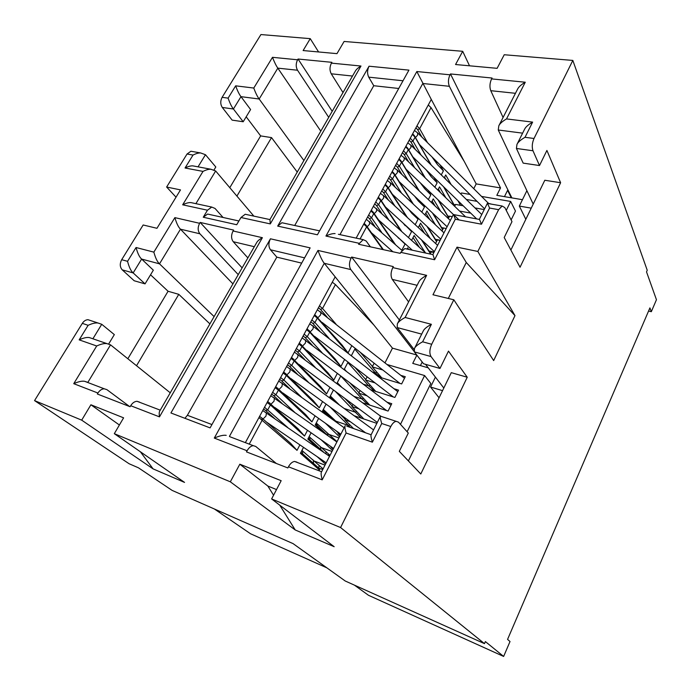 <?xml version="1.0" encoding="UTF-8"?>
<svg xmlns="http://www.w3.org/2000/svg" width="691" height="691" viewBox="0 0 691 691"><rect width="100%" height="100%" fill="white"/><g stroke="black" fill="none" stroke-linecap="round" stroke-linejoin="round"><path stroke-width="1.04" d="M150.543 274.793L168.068 291.257L127.844 358.741M192.884 151.588L190.915 151.243L187.054 154.007L166.635 187.028L180.489 189.895L156.952 228.298L143.167 224.981L121.685 259.704C119.647 263.686 119.828 267.072 122.229 269.853L134.192 280.762L145.05 283.871L153.342 270.181L141.638 259.065C139.461 257.173 137.604 253.321 136.058 247.516L127.559 261.31C129.079 267.192 130.945 271.062 133.156 272.919L145.05 283.871M166.635 187.028L176.024 197.177M246.186 116.805L260.654 135.902L229.792 187.684M406.723 248.993L404.805 248.587L400.745 252.353L434.604 259.738L455.291 219.237L481.506 224.204L489.591 208.051L498.626 209.667L477.844 251.455L457.019 247.145L432.963 294.755L453.823 299.782L431.694 344.273C429.508 349.344 429.292 353.438 431.037 356.565L439.977 368.458L448.485 351.114L467.237 377.243L420.793 474L399.32 451.353L408.303 433.05L398.526 422.184L396.107 421.32C394.146 421.752 392.384 423.488 390.804 426.528L340.577 527.535L484.477 643.641L485.376 641.585L503.635 656.441L510.018 641.524L507.565 639.4L649.92 307.892L651.328 311.684L656.45 299.721L646.526 271.874L647.234 270.259L572.83 60.428L504.231 54.744L497.114 68.331L455.559 64.522L462.702 51.298L344.109 41.46L336.966 53.648L303.124 50.547L310.25 38.653L260.922 34.559L222.105 97.336C220.265 100.955 220.334 104.324 222.286 107.451L232.133 120.122L243.189 121.754L250.591 109.532L240.978 96.654L259.168 99.012L303.893 160.511M214.374 508.991L250.539 533.763L326.869 567.838M90.789 320.624L87.973 319.7C85.736 319.812 83.853 321.03 82.315 323.362L34.55 400.599L129.105 463.747L138.433 467.798L172.145 490.411L293.088 543.627L345.215 580.993L484.477 643.641M108.677 343.954L114.335 334.608L101.741 324.286L98.096 323.034C95.574 322.645 92.248 323.405 88.128 325.314L82.315 323.362M101.741 324.286L92.888 338.789M170.245 392.799L110.543 344.852L107.019 343.652C104.445 343.237 101.007 344.014 96.705 345.984L73.747 383.678C78.351 381.622 81.979 380.827 84.63 381.302L87.852 382.382L110.543 344.852M168.068 291.257L178.779 294.34L136.533 365.729M209.9 323.889L178.779 294.34M254.314 246.696L233.238 241.703C231.105 238.697 231.044 235.121 233.074 230.975L233.601 230.077L200.148 222.433L199.621 223.305L174.866 217.63L153.851 252.137C155.475 258.045 157.358 261.949 159.509 263.85L214.098 316.59M170.927 412.976L210.09 427.884L310.138 247.879L270.44 238.801L170.927 412.976M317.419 234.785L408.934 70.128L369.046 66.215L277.687 226.104L317.419 234.785M296.966 462.167L294.582 461.441C292.284 461.787 290.246 463.566 288.449 466.788L287.845 467.945L246.48 451.888L247.084 450.774C248.864 447.664 250.928 445.963 253.277 445.669L229.801 436.703M414.073 351.382L350.829 269.585C348.946 266.415 349.041 262.571 351.114 258.037L351.641 257.052L393.3 266.579L392.773 267.59C390.683 272.263 390.527 276.21 392.307 279.414L408.606 301.915M400.745 252.353L400.219 253.355L358.56 244.243L363.198 239.639L338.374 234.301M522.456 199.699L496.82 195.337L500.534 187.917L449.375 86.306C447.958 82.704 448.165 78.869 450.014 74.809L450.472 73.946L492.044 78.023L491.577 78.904C489.729 83.084 489.453 87.014 490.774 90.685L503.074 117.479M572.83 60.428L534.013 138.485L525.013 137.302C520.617 139.867 517.922 142.251 516.946 144.454L516.427 148.461L523.173 163.128L539.507 165.538L532.986 150.768C531.75 147.079 532.096 142.985 534.013 138.485M328.726 117.358L297.527 70.232C295.765 66.923 295.791 63.442 297.588 59.789L298.054 59.02L331.879 62.328L331.421 63.123C329.598 66.872 329.538 70.43 331.239 73.799L343.004 92.551M247.343 214.72L245.21 214.262L240.96 217.51L236.728 224.739L203.258 217.233L207.473 210.211L211.74 207.067L215.039 208.449L223.055 217.475M160.26 410.169L136.999 401.29C134.546 401.445 132.439 402.922 130.694 405.721L130.107 406.723L97.353 394.017L97.932 393.041C99.677 390.32 101.784 388.912 104.255 388.791L84.63 381.302M340.577 527.535L271.615 498.937L281.168 480.694L239.829 464.205L230.328 481.808L114.309 433.68L123.603 417.83L90.901 404.779L81.693 420.154L34.55 400.599M214.072 169.848L215.808 166.989L205.469 154.715L200.675 152.961C198.593 152.832 196.037 153.532 193.014 155.069L185.05 167.999C188.133 166.436 190.742 165.728 192.867 165.875L195.933 166.445M253.865 216.128L215.661 170.979L195.899 203.664M260.654 135.902L271.528 137.604L236.918 196.097M297.242 172.076L271.528 137.604M297.588 59.789L272.487 57.318L253.778 88.051L235.666 85.831L228.099 98.131C229.861 103.149 231.632 106.768 233.428 109.005L243.189 121.754M318.586 51.963L310.25 38.653M469.517 65.8L462.702 51.298M230.328 481.808L295.23 529.962L334.168 546.702L271.615 498.937M81.693 420.154L153.1 468.887L184.549 482.404L114.309 433.68M242.135 267.858L200.148 222.433M92.87 338.771L89.355 337.571C86.79 337.156 83.395 337.925 79.171 339.86L96.705 345.984M174.866 217.63C176.542 223.348 178.408 227.192 180.472 229.187L232.919 283.871M270.44 238.801C268.402 243.059 268.41 246.722 270.475 249.779L276.823 257.138L187.382 415.291L184.912 418.297M369.046 66.215C367.215 70.059 367.111 73.704 368.726 77.15L373.762 85.719L294.712 225.499M284.001 223.184L281.911 222.735L277.687 226.104M288.449 466.788L322.196 479.848L346.113 433.015L372.371 442.18L381.726 423.497C380.43 419.238 379.99 416.846 380.404 416.302L381.76 416.587M372.371 442.18C371.093 437.844 370.678 435.373 371.127 434.769L346.752 426.157M346.113 433.015C344.973 428.904 344.636 426.537 345.103 425.898L345.258 425.647M322.196 479.848C321.116 475.52 320.849 472.964 321.393 472.186L321.488 472.013M351.114 258.037L317.972 250.436L214.288 438.077C219.522 435.814 223.495 434.907 226.216 435.347M276.348 463.48L255.73 446.438L253.277 445.669M317.972 250.436C320.391 256.914 322.49 261.198 324.278 263.288L335.178 276.849L245.357 442.646M399.363 319.968L351.641 257.052M431.694 344.273L422.633 341.803L431.391 324.304L405.125 317.471L426.632 275.346C422.331 277.756 419.739 279.941 418.858 281.902L418.668 282.282M405.125 317.471C400.78 319.864 398.18 322.015 397.334 323.924L397.195 327.551L414.064 349.43M431.391 324.304C426.805 326.817 424.093 329.046 423.246 331.015L423.056 331.378M422.633 341.803C418.029 344.299 415.317 346.519 414.479 348.463L414.358 351.883L423.531 363.742L439.977 368.458M498.626 209.667L502.141 206.022L504.827 207.611L511.988 221.638L504.205 237.505L520.038 267.253L560.617 182.726L546.909 150.448L539.507 165.538M453.823 299.782L493.676 360.581L514.985 315.623L477.844 251.455M457.019 247.145L466.27 262.476L448.304 298.452M489.591 208.051L487.552 203.456M481.506 224.204L479.39 219.228M455.291 219.237L453.685 214.607M434.604 259.738L432.911 254.461M450.014 74.809L416.837 71.536L325.936 236.046C329.702 234.232 332.76 233.42 335.092 233.593M370.376 246.825L366.178 241.021L363.198 239.639M416.837 71.536L431.288 99.435L356.159 238.119M511.876 197.902L450.472 73.946M525.013 137.302L532.623 122.108L506.52 118.921L525.264 82.22C521.135 84.665 518.578 86.988 517.576 89.182L517.36 89.597M506.52 118.921C502.357 121.366 499.792 123.654 498.807 125.814L498.263 130.003L533.219 204.095M532.623 122.108C528.235 124.682 525.549 127.075 524.564 129.295L524.348 129.709M235.666 85.831C237.445 90.789 239.216 94.399 240.978 96.654L233.428 109.005L222.286 107.451M253.778 88.051C255.635 93.078 257.432 96.731 259.168 99.012L277.825 68.141L320.797 131.135M272.487 57.318C274.387 62.19 276.167 65.792 277.825 68.141L297.527 70.232M332.216 111.303L298.054 59.02M240.96 217.51L270.302 223.91L360.978 66.034C358.042 67.804 356.141 69.532 355.269 71.225L355.088 71.536M270.302 223.91L269.931 219.583L245.21 214.262M209.796 214.547L207.594 214.055L203.258 217.233M185.05 167.999L203.016 171.403L182.674 204.804C186 203.154 188.781 202.42 191.018 202.61L194.231 203.301M203.016 171.403C206.151 169.822 208.794 169.105 210.936 169.252L215.661 170.979M199.621 223.305C197.617 227.33 197.704 230.829 199.906 233.791L180.472 229.187L159.509 263.85L141.638 259.065L133.156 272.919L122.229 269.853M130.694 405.721L159.483 416.863L262.39 237.695C259.341 239.44 257.423 241.099 256.637 242.662L256.465 242.956M159.483 416.863C159.051 413.84 159.129 411.922 159.716 411.11L159.811 410.946M136.999 401.29L139.608 402.136M129.623 406.541L106.889 389.646L104.255 388.791M119.396 425L90.901 404.779M276.521 489.573L267.84 486.041L239.829 464.205M354.379 585.113L368.51 595.305L503.635 656.441M295.23 529.962L279.751 505.147M273.567 495.222L267.84 486.041M153.1 468.887L140.351 451.75M238.24 274.621L199.906 233.791M233.238 241.703L247.87 257.89M276.823 257.138L301.665 263.124M373.762 85.719L398.733 88.483M416.785 355.019L392.471 348.152L335.178 276.849M428.265 367.854L412.743 363.38L416.872 355.131M420.413 365.591L422.192 362.006M425.535 364.312L443.812 388.031M531.241 208.155L519.33 206.073L525.825 219.306M560.617 182.726L544.802 180.256L510.882 250.047M514.985 315.623L466.27 262.476M439.07 397.791L430.553 387.038L442.542 390.64M467.237 377.243L451.283 372.656L408.39 460.914M500.534 187.917L476.185 183.901L431.288 99.435M504.456 196.641L507.583 190.353L511.28 197.799M651.328 311.684L648.555 311.071M407.12 431.737L430.821 383.47L424.594 375.55L387.15 364.537M384.991 362.827L392.471 348.152M318.94 470.726L320.071 468.533L322.749 469.552M374.133 363.19L372.259 366.843L381.778 377.891M435.408 377.131L430.553 387.038M526.888 190.673L519.33 206.073M511.124 219.937L515.477 211.075L510.675 201.444L481.558 196.425M473.758 188.669L476.185 183.901M460.906 194.128L461.493 192.97L470.01 194.439M400.469 424.343L424.594 375.55M372.259 366.843L382.823 369.996M400.866 375.386L405.272 376.699L401.652 383.928L378.901 377.01M506.253 210.392L510.675 201.444M466.356 199.466L477.006 201.34M488.537 203.37L491.647 204.182M326.1 462.996L325.012 462.011M329.875 455.637L327.171 454.695M333.157 449.228L331.006 447.215L332.656 447.811M336.932 441.851L336.465 441.679M340.145 435.572L338.037 433.525L340.715 434.466M353.438 428.455L344.999 419.955L350.458 421.812M372.941 429.465L373.667 429.707M376.863 423.358L354.258 415.775M363.863 418.996L351.909 406.498L358.888 408.804M380.041 415.775L380.698 415.991M387.055 402.197L391.754 403.699L388.074 411.059L362.706 402.818M369.789 405.125L358.75 393.162L367.076 395.822M394 388.731L398.543 390.139L394.889 397.437L370.903 389.897M375.766 391.426L365.539 379.946L375.04 382.883M433.922 252.491L431.244 251.921L430.156 254.038M440.089 240.451L437.412 239.898L435.58 243.465M441.609 227.598L446.205 228.505L443.527 227.978L441.998 230.967M452.277 216.663L449.599 216.153L448.355 218.581M459.593 211.057L470.701 213.104M484.236 209.589L474.985 207.922M463.177 205.788L455.611 204.432L454.652 206.298M365.539 379.946L367.146 376.802M358.75 393.162L360.097 390.553M351.909 406.498L352.971 404.425M344.999 419.955L345.794 418.418M338.037 433.525L338.538 432.549M451.111 184.54L445.721 174.978L444.244 177.812M443.51 186.682L454.713 206.186M445.859 197.825L439.511 186.872L437.835 190.085M437.964 199.742L448.701 217.898M440.651 211.273L433.248 198.87L431.374 202.463M432.445 212.958L442.646 229.706M435.477 224.877L426.934 210.971L424.853 214.953M426.943 226.32L436.531 241.608M430.355 238.654L420.56 223.176L418.28 227.546M421.475 239.855L430.372 253.614M425.302 252.612L414.134 235.484L411.646 240.252M408.666 249.416L407.647 247.905L407.042 249.062M363.751 224.1L366.653 226.786L382.754 249.537M381.648 232.34L371.533 217.743L368.657 215.048M370.886 210.928L373.753 213.631L394.362 243.655M398.025 237.376L405.056 244.044L401.799 250.272M405.056 244.044L404.451 243.137M388.333 219.168L378.59 204.674L375.749 201.962M377.96 197.876L380.681 200.433L400.469 230.146M404.131 224.031L411.586 231.58L408.519 237.436M411.586 231.58L410.376 229.723M394.984 206.125L385.587 191.727L382.771 188.989M384.965 184.946L387.772 187.684L406.576 216.784M410.238 210.841L411.776 213.251L418.055 219.228L415.187 224.705M418.055 219.228L416.31 216.464M401.583 193.204L392.523 178.891L389.733 176.136M391.909 172.128L394.44 174.521L412.674 203.569M416.345 197.79L418.28 200.926L424.473 206.972L421.795 212.094M424.473 206.972L422.244 203.344M408.139 180.403L399.398 166.177L396.634 163.404M398.785 159.431L401.54 162.212L418.763 190.491M422.426 184.877L424.723 188.695L430.83 194.827L428.342 199.587M430.83 194.827L428.178 190.379M414.652 167.723L406.204 153.575L403.475 150.776M405.608 146.846L408.329 149.636L424.835 177.544M428.498 172.102L431.106 176.576L437.144 182.787L434.838 187.192M437.144 182.787L434.103 177.544M421.121 155.164L412.95 141.076L410.247 138.269M412.363 134.365L415.058 137.181L430.89 164.734M434.553 159.457L437.438 164.562L443.397 170.841L441.273 174.901M443.397 170.841L440.012 164.847M427.539 142.717L419.636 128.699L416.967 125.874M421.873 137.077L417.71 129.735L419.636 128.699L431.02 107.641L464.24 161.418M431.02 107.641L428.29 104.972M415.3 149.463L411.015 142.113L412.95 141.076L415.058 137.181L414.436 135.79L431.296 165.123M408.675 161.962L404.261 154.603L406.204 153.575L408.329 149.636L407.716 148.22L425.336 178.028M401.998 174.573L397.446 167.205L399.398 166.177L401.54 162.212L400.927 160.77L419.377 191.07M395.261 187.296L390.57 179.928L392.523 178.891L394.682 174.892L394.086 173.432L413.408 204.251M388.463 200.131L383.635 192.763L385.587 191.727L387.772 187.684L387.176 186.199L407.431 217.579M381.613 213.087L376.63 205.711L378.59 204.674L380.793 200.597L380.205 199.094L401.471 231.053M395.485 244.657L373.175 212.102L371.266 210.228M392.92 251.757L391.918 250.868M374.703 226.164L369.564 218.779L371.533 217.743L373.753 213.631L373.175 212.102M360.071 238.965L366.653 226.786L366.075 225.231L383.358 249.667M419.325 247.205L413.028 237.6M422.305 240.606L430.519 253.329M424.533 233.308L419.446 225.309M427.643 226.976L436.66 241.358M429.802 219.574L425.811 213.113M433.032 213.51L442.758 229.481M435.114 206.013L432.125 201.029M438.448 200.209L448.805 217.708M453.305 214.651L453.002 214.132M440.461 192.608L438.379 189.049M443.898 187.062L454.799 206.03M460.534 205.313L457.908 200.675M445.833 179.366L444.581 177.164M462.331 204.977L461.415 205.477M431.106 176.576L426.166 169.831M409.219 140.169L411.015 142.113M449.495 216.352L447.811 216.041M414.436 135.79L412.648 133.838M437.438 164.562L431.944 156.883M415.939 127.775L417.71 129.735M455.412 204.83L453.952 204.562M366.075 225.231L364.148 223.374M367.647 216.914L369.564 218.779M398.612 238.24L397.524 236.918M374.729 203.828L376.63 205.711M380.205 199.094L378.322 197.203M405.22 225.698L403.19 223.176M381.752 190.863L383.635 192.763M387.176 186.199L385.31 184.298M411.776 213.251L408.899 209.598M388.713 178.019L390.57 179.928M394.086 173.432L392.238 171.515M418.28 200.926L414.635 196.184M395.615 165.287L397.446 167.213M440.193 240.243L435.347 239.25M400.927 160.77L399.104 158.844M424.723 188.695L420.396 182.934M402.447 152.668L404.261 154.603M407.716 148.22L405.911 146.285M372.449 366.472L360.279 352.315M355.209 348.342L351.391 355.658M365.746 379.54L354.958 367.422M348.031 362.093L344.153 369.521M358.975 392.721L349.827 382.805M340.784 375.973L336.897 383.419L337.286 383.833M352.151 406.023L344.939 398.474M333.468 389.983L329.728 397.144L332.025 399.493M345.267 419.437L340.343 414.462M326.092 404.123L322.498 410.998L327.033 415.455M338.322 432.972L336.111 430.821M318.637 418.392L315.2 424.974L322.377 431.771M311.114 432.799L307.84 439.079L318.154 448.485M303.522 447.345L300.404 453.313L319.354 469.932M258.944 417.563L297.018 450.351L290.574 443.251L261.846 417.995M299.885 444.866L297.018 450.351M287.793 427.565L264.532 407.249M267.072 402.559L270.406 404.943L304.506 436.047L298.158 428.861L267.693 401.411M307.521 430.294L304.506 436.047M294.521 412.173L275.916 394.751L272.608 392.35M275.122 387.703L278.421 390.113L311.935 421.873L305.672 414.6L275.726 386.589M315.079 415.861L311.935 421.873M301.336 397.005L283.871 380.015L280.598 377.588M283.094 372.985L286.35 375.429L319.285 407.828L313.118 400.469L283.681 371.913M322.567 401.566L319.285 407.828M308.221 382.045L291.757 365.427L288.518 362.974M290.989 358.413L294.211 360.883L326.575 393.913L320.494 386.476L291.55 357.377M329.987 387.401L326.575 393.913M315.131 367.275L299.557 350.976L296.361 348.497M298.806 343.988L301.993 346.476L333.796 380.128L327.802 372.604L299.35 342.978M337.338 373.365L333.796 380.128M322.066 352.686L307.288 336.664L304.126 334.159M306.554 329.693L309.698 332.207L340.948 366.463L335.049 358.862L307.08 328.717M344.61 359.467L340.948 366.463M329.002 338.27L314.949 322.49L311.822 319.959M314.215 315.537L317.333 318.067L348.039 352.928L342.226 345.241L314.725 314.595M351.831 345.69L348.039 352.928M335.93 324.019L322.533 308.454L319.441 305.897M326.955 316.919L320.52 309.473L322.533 308.454L335.429 284.58L373.866 324.995M335.429 284.58L332.276 282.204M319.605 330.98L312.928 323.518L314.949 322.49L317.333 318.067L316.806 316.34M312.194 345.172L305.267 337.692L307.288 336.664L309.698 332.207L309.179 330.445M304.731 359.51L297.527 352.004L299.557 350.976L301.993 346.476L301.483 344.688M297.225 373.986L289.71 366.455L291.757 365.427L294.211 360.883L293.71 359.07M289.659 388.618L281.824 381.043L283.871 380.015L286.35 375.429L285.858 373.589M282.058 403.406L273.861 395.77L275.916 394.751L278.421 390.113L277.929 388.247M274.413 418.349L265.819 410.644L267.875 409.625L270.406 404.943L269.931 403.043M300.913 452.337L319.838 468.982M325.513 464.153L317.117 456.63M308.324 438.146L324.148 452.614M332.535 450.437L321.004 439.692M315.666 424.084L327.681 435.503M339.497 436.842L325.401 423.203M322.939 410.152L331.74 418.832M350.372 427.401L330.186 407.094M330.151 396.349L336.215 402.551M356.694 411.508L355.321 412.181L335.29 391.331M361.341 418.15L355.321 412.181L344.394 408.545M337.294 382.667L341.017 386.615M363.475 398.284L362.067 398.983L340.767 376.008M367.811 404.477L362.067 398.983L354.155 396.435M344.368 369.106L346.079 370.981M370.195 385.172L368.752 385.898L347.815 362.507M374.202 390.933L368.752 385.898L363.509 384.265M376.854 372.173L375.386 372.924L354.803 349.119M380.516 377.502L375.386 372.924L372.518 372.06M310.838 321.781L312.928 323.518M318.447 307.72L320.52 309.473M249.235 444.132L262.312 419.921L261.846 417.986L259.591 416.379M263.573 409.02L265.819 410.644M325.012 465.121L314.353 461.104M271.641 394.129L273.861 395.77M332 451.482L321.479 447.638M279.63 379.376L281.824 381.043M338.927 437.964L328.536 434.285M287.551 364.77L289.71 366.455M295.385 350.302L297.527 352.004M303.15 335.973L305.267 337.692M121.685 259.704L127.559 261.31M214.288 438.077L247.084 450.774M426.632 275.346L392.773 267.59M325.936 236.046L359.078 243.275M525.264 82.22L491.577 78.904M228.099 98.131L222.105 97.336M360.978 66.034L331.421 63.123M182.674 204.804L207.473 210.211M187.054 154.007L193.014 155.069M153.851 252.137L136.058 247.516M262.39 237.695L233.074 230.975M73.747 383.678L97.932 393.041M88.128 325.314L79.171 339.86M381.726 423.497L390.804 426.528M304.593 257.855L270.475 249.779M403.026 80.769L368.726 77.15M350.829 269.585L324.278 263.288L229.412 436.401M417.122 285.305L392.307 279.414M397.195 327.551L421.683 334.116M431.037 356.565L414.358 351.883M449.375 86.306L422.806 83.49L339.981 234.646M515.46 93.302L490.774 90.685M522.621 133.156L498.263 130.003M532.986 150.768L516.427 148.461M352.496 76.045L331.239 73.799M205.469 154.715L198.049 166.842M211.938 424.559L187.382 415.291M434.129 252.085L429.007 250.988M417.623 132.853L417.614 135.142L415.464 137.569M410.929 145.188L410.929 147.529L408.752 149.982M404.183 157.626L404.183 160.027L401.981 162.497M397.368 170.176L397.385 172.629L395.148 175.125M390.493 182.839L390.519 185.352L388.256 187.866M383.557 195.613L383.591 198.196L381.294 200.727M376.552 208.509L376.595 211.144L374.272 213.7M369.486 221.517L369.547 224.221L367.18 226.795M320.451 311.771L321.013 312.22L320.581 314.932L317.972 317.67M312.859 325.737L313.438 326.187L313.006 328.976L310.354 331.732M305.197 339.842L305.793 340.292L305.353 343.151L302.658 345.932M338.063 383.479L337.312 382.624M297.467 354.068L298.08 354.535L297.631 357.463L294.884 360.27M331.326 397.55L330.367 395.926M289.65 368.441L290.289 368.908L289.831 371.913L287.033 374.747M324.321 411.525L323.362 409.34M333.667 419.299L334.902 421.104M281.773 382.952L282.42 383.419L281.954 386.511L279.104 389.353M317.186 425.535L316.297 422.875M331.948 437.299L333.062 439.286M326.67 432.575L327.664 433.499L327.871 435.632M273.809 397.593L274.474 398.068L274.007 401.238L271.097 404.105M309.939 439.631L309.793 437.23L309.162 436.531M325.185 450.955L325.988 451.672L326.048 453.927M319.518 445.902L320.564 446.835L320.659 449.426M265.767 412.389L266.458 412.864L265.975 416.112L263.003 419.005M302.598 453.823L302.572 450.981L301.976 450.316M318.266 464.542L319.078 465.268L318.879 468.127M312.375 459.403L313.464 460.344L313.429 463.341M349.862 424.844L348.514 425.492L335.515 421.035M98.096 323.034L87.973 319.691M200.675 152.961L190.915 151.243M107.019 343.643L89.355 337.571M319.605 230.854L281.911 222.735M396.098 421.32L380.473 416.163M380.404 416.302L371.127 434.769M345.103 425.898L321.393 472.186M321.617 471.754L294.582 461.433M418.858 281.902L397.334 323.924M423.246 331.015L414.479 348.463M502.141 206.022L487.457 203.439M487.405 203.275L479.381 219.254M479.416 219.418L453.434 214.564M453.426 214.426L432.886 254.513M432.877 254.616L404.805 248.579M517.568 89.182L498.807 125.814M524.555 129.295L516.946 144.454M355.269 71.225L269.818 219.747M238.931 220.982L207.594 214.055M211.74 207.067L191.018 202.61M210.936 169.252L192.867 165.875M256.637 242.662L159.716 411.11M414.073 135.246L414.591 136.481M407.405 147.77L407.932 149.057M400.685 160.398L401.221 161.737M393.887 173.147L394.44 174.521M387.038 186L387.591 187.425M380.119 198.965L380.681 200.433M373.131 212.042L373.701 213.562M414.47 130.478L417.969 133.19L488.857 203.69M419.506 144.618L484.607 208.837M407.776 142.83L411.283 145.533L481.748 214.538M412.829 156.883L476.669 218.9M401.022 155.294L404.546 157.98L465.57 216.827M406.092 169.252L453.382 214.495M454.013 215.1L459.092 219.954M394.215 167.87L397.748 170.539L450.333 220.464M399.286 181.724L447.103 226.76M387.34 180.558L390.89 183.21L443.993 232.832M392.419 194.318L440.763 239.138M380.404 193.359L383.963 195.994L437.602 245.314M385.483 207.015L434.371 251.61M373.408 206.272L425.846 253.105M378.478 219.833L412.311 250.194M366.351 219.306L402.007 250.453M371.404 232.763L392.929 251.766M317.359 309.741L404.494 378.253M322.153 322.421L399.925 383.401M309.775 323.733L397.783 391.667M314.491 336.284L393.309 396.936M302.122 337.856L391.002 405.202M341.527 386.995L337.458 382.84M306.744 350.268L386.64 410.592M294.401 352.116L380.508 416.12M339.195 404.736L330.333 395.986M298.901 364.382L377.321 422.443M286.601 366.515L373.563 429.914M338.521 423.704L323.328 409.418M290.963 378.625L365.185 432.497M278.723 381.052L344.153 427.746M337.018 441.687L316.253 422.97M282.921 392.989L340.853 434.198M270.777 395.727L336.871 441.972M330.03 455.334L309.11 436.634M274.776 407.474L333.554 448.442M262.744 410.549L329.521 456.319M323.086 468.878L301.915 450.42M266.501 422.08L326.195 462.823"/></g></svg>
